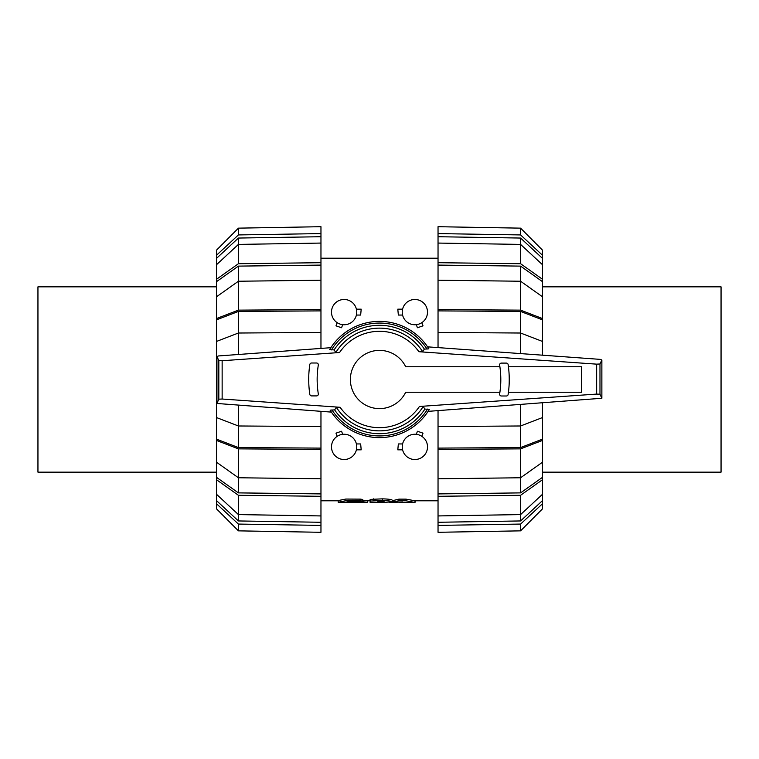 <?xml version="1.0" encoding="UTF-8"?>
<svg xmlns="http://www.w3.org/2000/svg" width="759" height="759" viewBox="0 0 759 759"><rect width="100%" height="100%" fill="white"/><g stroke="black" fill="none" stroke-linecap="round" stroke-linejoin="round"><path stroke-width="1.14" d="M415.296 500.741L415.021 502.458L406.018 500.798L398.921 500.798L389.652 502.363M402.64 502.041L389.936 502.354M402.64 502.43C398.646 502.477 398.646 502.477 402.64 502.439M399.547 502.449L415.021 502.458L415.021 500.788L406.018 499.137L406.018 500.798M392.28 500.731L398.921 499.137L406.018 499.137M381.986 502.145L381.654 502.145C377.318 502.306 377.318 502.401 381.654 502.458L392.28 501.879C391.691 501.149 388.418 500.693 382.46 500.504L370.117 501.082L370.117 502.477L377.783 502.477L377.783 501.528L384.415 501.86L381.986 502.145L381.986 501.538M381.654 501.528L381.654 502.145C377.318 502.306 377.318 502.401 381.654 502.458M370.117 501.082L370.117 499.413L382.46 498.843C388.418 499.033 391.691 499.479 392.28 500.2L392.28 501.879M367.66 500.788L370.117 500.788L370.117 502.43M363.827 501.927L352.593 501.927C347.65 502.154 347.65 502.316 352.593 502.411L346.929 502.411C345.241 501.841 348.504 501.614 356.73 501.708C362.299 501.813 363.694 501.509 360.904 500.807L345.857 500.712L338.191 502.24L365.525 502.477L367.66 502.23L363.827 501.927L363.827 500.247L367.66 500.551L367.66 502.23M352.593 501.576L352.593 501.927C347.65 502.154 347.65 502.316 352.593 502.411M345.905 502.23L356.73 501.708M362.669 501.301L360.904 500.807L360.904 499.137L362.669 499.631L362.669 501.301M362.669 500.247L363.827 500.247M338.191 502.24L338.191 500.56L345.857 499.052L360.904 499.137M320.962 233.592L320.962 226.704L238.411 228.146L216.514 250.138L216.514 255.242L238.411 234.929L320.962 233.592L320.962 236.723L238.411 238.051L216.514 258.373L216.514 279.274L238.411 263.724L320.962 262.699L320.962 265.09L238.411 266.115L216.514 281.665L216.514 318.552L238.411 310.137L320.962 309.587L320.962 310.886L238.411 311.437L216.514 319.852L216.514 439.148L238.411 447.563L320.962 448.114L320.962 449.413L238.411 448.863L216.514 440.448L216.514 439.148M356.407 443.939L360.648 443.939L361.199 449.831L356.407 449.831M337.148 436.349L335.99 433.152L341.569 431.254L342.688 434.328M402.593 449.831L397.801 449.831L398.352 443.939L402.593 443.939M416.312 434.328L417.431 431.254L423.01 433.152L421.852 436.349M356.407 309.169L361.199 309.169L360.648 315.061L356.407 315.061M342.688 324.672L341.569 327.746L335.99 325.848L337.148 322.651M402.593 315.061L398.352 315.061L397.801 309.169L402.593 309.169M421.852 322.651L423.01 325.848L417.431 327.746L416.312 324.672M356.758 312.12A12.637 12.637 0 0 0 337.802 301.171A12.637 12.637 0 0 0 337.802 323.059A12.637 12.637 0 0 0 356.758 312.12M427.507 312.12A12.637 12.637 0 0 0 408.56 301.171A12.637 12.637 0 0 0 408.56 323.059A12.637 12.637 0 0 0 427.507 312.12M331.493 446.88A12.637 12.637 0 0 0 350.44 457.829A12.637 12.637 0 0 0 350.44 435.941A12.637 12.637 0 0 0 331.493 446.88M402.242 446.88A12.637 12.637 0 0 0 421.198 457.829A12.637 12.637 0 0 0 421.198 435.941A12.637 12.637 0 0 0 402.242 446.88M499.896 366.758L405.685 366.758A29.117 29.117 0 0 0 361.312 356.758A29.117 29.117 0 0 0 361.312 402.242A29.117 29.117 0 0 0 405.685 392.242L499.906 392.242M509.147 384.187A100.254 100.254 0 0 1 508.132 394.49A1.765 1.765 0 0 1 506.386 395.989L501.395 395.989A1.765 1.765 0 0 1 499.65 393.949A97.854 97.854 0 0 0 500.712 383.836A87.294 87.294 0 0 0 500.523 372.593A91.792 91.792 0 0 0 499.65 365.145A1.765 1.765 0 0 1 501.395 363.096L506.386 363.096A1.765 1.765 0 0 1 508.132 364.605A96.061 96.061 0 0 1 509.213 377.536A116.962 116.962 0 0 1 509.147 384.187M339.558 352.527L222.14 360.734L218.82 360.572L216.941 356.55L218.488 355.952L330.858 347.688L329.643 349.633L334.093 349.918L335.829 352.48L339.558 352.527A48.206 48.206 0 0 1 418.892 351.721L422.668 351.673L424.376 349.112L428.873 348.836L427.573 346.844L600.284 359.377L601.868 359.975L599.98 363.988L596.659 364.149L418.892 351.721M222.14 399.025L340.108 407.279L336.332 407.327L334.624 409.888L330.127 410.164L331.389 412.109L216.941 403.465L218.82 399.187L222.14 399.025L222.14 360.734M419.442 406.473L596.659 394.082L599.98 394.244L601.868 398.266L428.114 411.359L429.357 409.367L424.907 409.082L423.171 406.52L419.442 406.473A48.206 48.206 0 0 1 340.108 407.279M308.809 374.813A100.254 100.254 0 0 1 309.824 364.51A1.765 1.765 0 0 1 311.569 363.011L316.56 363.011A1.765 1.765 0 0 1 318.306 365.051A97.854 97.854 0 0 0 317.253 375.164A87.294 87.294 0 0 0 317.433 386.407A91.792 91.792 0 0 0 318.306 393.855A1.765 1.765 0 0 1 316.56 395.904L311.569 395.904A1.765 1.765 0 0 1 309.824 394.395A96.061 96.061 0 0 1 308.752 381.464A116.962 116.962 0 0 1 308.809 374.813M216.941 356.55L216.941 403.209M218.82 360.572L218.82 399.187M599.98 363.988L599.98 394.244M601.868 359.975L601.868 398.266M330.127 410.164A58.12 58.12 0 0 0 429.357 409.367M334.624 409.888A54.193 54.193 0 0 0 424.907 409.082M422.668 351.673A51.356 51.356 0 0 0 335.829 352.48M428.873 348.836A58.12 58.12 0 0 0 329.643 349.633A58.12 58.12 0 0 1 428.873 348.836M424.376 349.112A54.193 54.193 0 0 0 334.093 349.918M336.332 407.327A51.356 51.356 0 0 0 423.171 406.52M508.445 392.242L581.65 392.242L581.65 366.758L508.435 366.758M542.486 472.155L721.05 472.155L542.486 472.155L721.05 472.155L721.05 286.845L542.486 286.845L721.05 286.845M542.486 494.28L542.486 500.627L520.589 520.949L438.038 522.277L438.038 515.93L520.589 514.593L542.486 494.28L542.486 479.726L520.589 495.276L438.038 496.301L438.038 478.787L520.589 477.762L542.486 462.222L542.486 440.448L520.589 448.863L438.038 449.413L438.038 426.53L520.589 425.979L542.486 417.564L542.486 403.057M520.589 520.949L520.589 495.276M542.486 462.222L542.486 477.335L520.589 492.885L438.038 493.91M520.589 492.885L520.589 448.863M542.486 417.564L542.486 439.148L520.589 447.563L438.038 448.114M520.589 447.563L520.589 404.642M520.589 353.59L520.589 333.021L438.038 332.47L438.038 310.886L520.589 311.437L542.486 319.852L542.486 341.436L520.589 333.021L520.589 311.437M438.038 310.886L438.038 309.587L520.589 310.137L520.589 281.238L438.038 280.213L438.038 265.09L520.589 266.115L542.486 281.665L542.486 296.778L520.589 281.238L520.589 266.115M438.038 265.09L438.038 262.699L520.589 263.724L520.589 244.407L438.038 243.07L438.038 236.723L520.589 238.051L542.486 258.373L542.486 264.72L520.589 244.407L520.589 238.051M438.038 525.408L438.038 532.296L520.589 530.854L542.486 508.862L542.486 503.758L520.589 524.071L438.038 525.408L438.038 522.277M520.589 530.854L520.589 524.071M542.486 500.627L542.486 503.758M438.038 515.93L438.038 496.301M542.486 477.335L542.486 479.726M438.038 478.787L438.038 449.413M542.486 439.148L542.486 440.448M438.038 426.53L438.038 410.638M542.486 355.184L542.486 341.436M438.038 347.603L438.038 332.47M520.589 310.137L542.486 318.552L542.486 319.852M542.486 318.552L542.486 296.778M438.038 309.587L438.038 280.213M520.589 263.724L542.486 279.274L542.486 281.665M542.486 279.274L542.486 264.72M438.038 262.699L438.038 243.07M438.038 236.723L438.038 233.592L520.589 234.929L542.486 255.242L542.486 258.373M542.486 250.138L520.589 228.146L438.038 226.704L520.589 228.146L542.486 250.138L542.486 255.242M520.589 234.929L520.589 228.146M438.038 233.592L438.038 226.704M216.514 286.845L37.95 286.845L216.514 286.845L37.95 286.845L37.95 472.155L216.514 472.155L37.95 472.155M320.962 236.723L320.962 243.07L238.411 244.407L216.514 264.72M238.411 238.051L238.411 263.724M320.962 265.09L320.962 280.213L238.411 281.238L216.514 296.778M238.411 266.115L238.411 310.137M320.962 310.886L320.962 332.47L238.411 333.021L216.514 341.436M238.411 311.437L238.411 354.491M216.514 417.564L238.411 425.979L320.962 426.53L320.962 448.114M238.411 405.278L238.411 447.563M238.411 448.863L238.411 477.762L320.962 478.787L320.962 493.91L238.411 492.885L216.514 477.335L216.514 462.222L238.411 477.762L238.411 492.885M320.962 493.91L320.962 496.301L238.411 495.276L238.411 514.593L320.962 515.93L320.962 522.277L238.411 520.949L216.514 500.627L216.514 494.28L238.411 514.593L238.411 520.949M238.411 228.146L238.411 234.929M216.514 258.373L216.514 255.242M320.962 243.07L320.962 262.699M216.514 281.665L216.514 279.274M320.962 280.213L320.962 309.587M216.514 319.852L216.514 318.552M320.962 332.47L320.962 348.419M320.962 411.34L320.962 426.53M216.514 440.448L216.514 462.222M320.962 449.413L320.962 478.787M238.411 495.276L216.514 479.726L216.514 477.335M216.514 479.726L216.514 494.28M320.962 496.301L320.962 515.93M320.962 522.277L320.962 525.408L238.411 524.071L216.514 503.758L216.514 500.627M216.514 503.758L216.514 508.862L238.411 530.854L320.962 532.296L238.411 530.854L238.411 524.071M320.962 525.408L320.962 532.296M398.921 499.137L398.921 500.798M382.46 498.843L382.46 500.504M373.618 498.843L373.618 500.504M596.659 364.149L596.659 394.082M331.939 409.879A56.432 56.432 0 0 0 427.564 409.082M427.061 349.121A56.432 56.432 0 0 0 331.436 349.918M378.286 500.665L378.286 502.344M348.761 501.737L348.761 502.23M320.962 500.788L338.191 500.788M414.224 500.788L438.038 500.788M320.962 258.212L438.038 258.212"/></g></svg>
